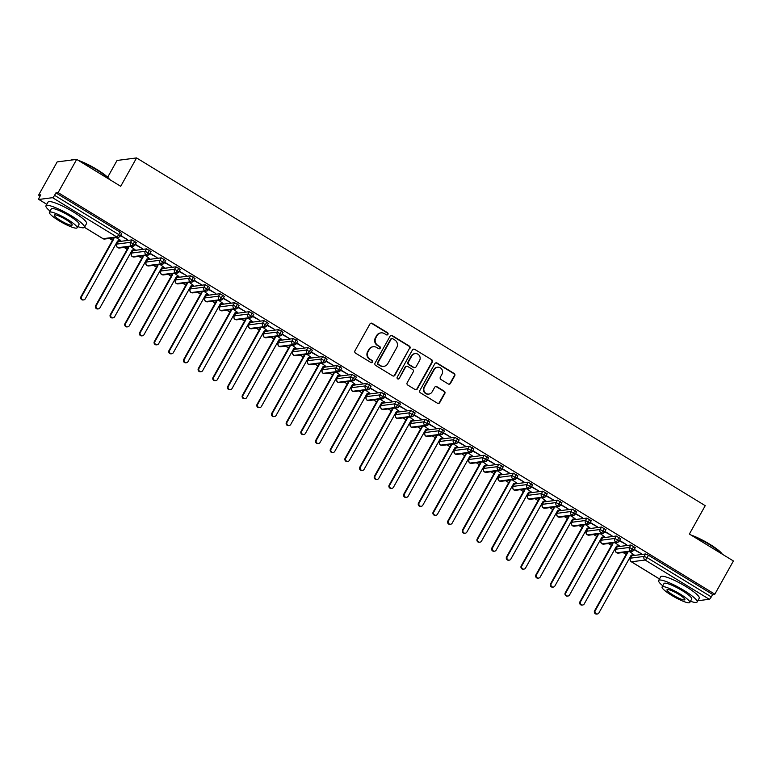 <?xml version="1.0" encoding="UTF-8"?>
<svg xmlns="http://www.w3.org/2000/svg" width="772" height="772" viewBox="0 0 772 772"><rect width="100%" height="100%" fill="white"/><g stroke="black" fill="none" stroke-linecap="round" stroke-linejoin="round"><path stroke-width="1.16" d="M387.949 334.392A1.216 1.168 82.6 0 0 387.525 332.732L372.22 323.372A1.727 1.66 82.6 0 0 369.942 323.979L354.966 350.787A1.727 1.66 82.6 0 0 355.574 353.151L370.878 362.512A1.216 1.168 82.6 0 0 372.471 362.087A1.216 1.168 82.6 0 0 372.046 360.428L370.058 359.221A5.539 5.317 82.6 0 1 368.119 351.636L369.363 349.398A5.539 5.317 82.6 0 1 376.639 347.458L378.618 348.664A1.216 1.168 82.6 0 0 380.21 348.24A1.216 1.168 82.6 0 0 379.785 346.58L377.798 345.373A5.539 5.317 82.6 0 1 375.858 337.789L377.103 335.55A5.539 5.317 82.6 0 1 384.379 333.61L386.357 334.816A1.216 1.168 82.6 0 0 387.949 334.392M386.849 334.98A1.216 1.168 82.6 0 0 387.033 332.8L371.728 323.439A1.727 1.66 82.6 0 0 370.917 323.198M371.371 362.676A1.216 1.168 82.6 0 0 371.554 360.495L370.058 359.221M379.11 348.828A1.216 1.168 82.6 0 0 379.293 346.647L377.798 345.373M448.243 383.954A1.727 1.66 82.6 0 0 450.51 383.346L454.718 375.819A1.727 1.66 82.6 0 0 454.11 373.455L437.106 363.062A1.727 1.66 82.6 0 0 434.839 363.67L419.852 390.468A1.727 1.66 82.6 0 0 420.46 392.842L437.463 403.235A1.727 1.66 82.6 0 0 439.731 402.627L444.807 393.537A1.727 1.66 82.6 0 0 444.199 391.172L436.933 386.724A1.727 1.66 82.6 0 0 434.655 387.332L432.137 391.838A4.632 4.449 82.6 0 1 424.59 392.012A4.632 4.449 82.6 0 1 424.436 387.119L434.289 369.479A4.632 4.449 82.6 0 1 441.845 369.296A4.632 4.449 82.6 0 1 441.999 374.188L440.358 377.132A1.727 1.66 82.6 0 0 440.966 379.506L448.243 383.954M84.457 227.315L103.072 238.693L116.726 236.927L52.564 197.68L38.899 199.456A2.644 0.589 -58.6 0 1 38.793 199.437A2.644 0.589 -58.6 0 1 39.44 197.275L40.8 194.843L38.6 195.133L57.167 161.908L76.689 159.379L58.122 192.604L55.922 192.884L54.571 195.316L118.734 234.553L120.094 232.121L55.922 192.884M76.689 159.379L120.712 186.303L136.567 157.932L705.232 505.679L689.377 534.041L733.4 560.964L714.833 594.189L58.122 192.604M409.913 348.433A1.727 1.66 82.6 0 0 409.305 346.059L392.311 335.666A1.727 1.66 82.6 0 0 390.034 336.274L375.057 363.072A1.727 1.66 82.6 0 0 375.665 365.445L392.668 375.839A1.727 1.66 82.6 0 0 394.936 375.231L409.43 348.49A1.727 1.66 82.6 0 0 408.822 346.117L391.819 335.723A1.727 1.66 82.6 0 0 391.018 335.482M414.709 349.359L431.702 359.752A1.727 1.66 82.6 0 1 432.31 362.126L417.334 388.924A1.727 1.66 82.6 0 1 415.066 389.532L407.79 385.083A1.727 1.66 82.6 0 1 407.182 382.719L413.252 371.843A1.727 1.66 82.6 0 0 412.644 369.479L407.819 366.526A1.727 1.66 82.6 0 0 405.551 367.134L399.22 378.454A1.216 1.168 82.6 0 1 397.252 378.502A1.216 1.168 82.6 0 1 397.204 377.218L412.441 349.967A1.727 1.66 82.6 0 1 414.709 349.359L431.702 359.752M136.567 157.932L117.045 160.46L107.665 177.251M52.564 197.68A2.644 0.589 -58.6 0 0 54.571 195.316M714.833 594.189L712.633 594.469L711.282 596.901A2.644 0.589 121.4 0 1 709.275 599.265L697.83 600.751M630.917 557.336L630.213 556.902M626.102 554.392L623.043 552.52M616.239 548.361L615.535 547.927M611.434 545.418L608.365 543.546M601.562 539.387L600.857 538.952M596.756 536.443L593.687 534.571M586.884 530.412L586.189 529.978M582.078 527.469L579.01 525.597M572.216 521.438L571.512 521.013M567.401 518.494L564.342 516.622M557.538 512.463L556.834 512.039M552.733 509.52L549.664 507.648M542.861 503.489L542.156 503.064M538.055 500.546L534.986 498.673M528.183 494.514L527.488 494.09M523.377 491.571L520.309 489.699M513.515 485.54L512.811 485.115M508.7 482.596L505.641 480.724M498.837 476.565L498.133 476.141M494.032 473.632L490.963 471.75M484.16 467.591L483.465 467.166M479.354 464.657L476.285 462.775M469.482 458.616L468.787 458.192M464.676 455.683L461.608 453.801M454.814 449.642L454.11 449.217M449.999 446.708L446.94 444.826M440.137 440.667L439.432 440.243M435.331 437.734L432.262 435.852M425.459 431.702L424.764 431.268M420.653 428.759L417.584 426.877M410.781 422.728L410.086 422.294M405.975 419.785L402.907 417.913M396.113 413.753L395.409 413.319M391.298 410.81L388.239 408.938M381.436 404.779L380.731 404.345M376.63 401.836L373.561 399.964M366.758 395.804L366.063 395.37M361.952 392.861L358.883 390.989M352.08 386.83L351.385 386.396M347.275 383.887L344.206 382.015M337.412 377.855L336.708 377.421M332.597 374.912L329.538 373.04M322.735 368.881L322.03 368.456M317.929 365.938L314.86 364.066M308.057 359.906L307.362 359.482M303.251 356.963L300.183 355.091M293.379 350.932L292.685 350.507M288.574 347.989L285.505 346.117M278.711 341.957L278.007 341.533M273.896 339.014L270.837 337.142M264.034 332.983L263.329 332.558M259.228 330.04L256.159 328.168M249.356 324.008L248.661 323.584M244.55 321.075L241.482 319.193M234.678 315.034L233.984 314.609M229.873 312.1L226.804 310.219M220.01 306.059L219.306 305.635M215.195 303.126L212.136 301.244M205.333 297.085L204.628 296.66M200.527 294.151L197.458 292.27M190.655 288.11L189.96 287.686M185.849 285.177L182.781 283.295M175.977 279.146L175.283 278.711M171.172 276.202L168.103 274.33M161.309 270.171L160.605 269.737M156.494 267.228L153.435 265.356M146.632 261.197L145.927 260.762M141.826 258.253L138.757 256.381M131.954 252.222L131.259 251.788M127.148 249.279L124.08 247.407M117.276 243.248L116.582 242.813M112.471 240.304L109.402 238.432M40.115 196.059L38.6 195.133M116.07 237.564L120.471 240.266M120.461 235.663L127.303 239.378M127.11 239.725L120.664 235.315M712.633 594.469L648.47 555.232L647.11 557.654L711.282 596.901M645.537 553.978L631.872 555.753L630.521 558.175L644.176 556.409L645.537 553.978L648.47 555.232M120.094 232.121L121.561 233.569M617.098 546.952L615.844 549.201L629.508 547.435L630.859 545.003L635.192 547.657M630.859 545.003L617.195 546.779M633.571 554.489L629.701 551.652M634.092 549.751L641.378 553.727L634.294 549.403M602.421 537.978L601.166 540.226L614.83 538.46L616.191 536.029L620.514 538.682M616.191 536.029L602.527 537.804M618.893 545.514L615.023 542.677M619.424 540.776L626.7 544.762L619.617 540.429M587.753 529.003L586.488 531.252L600.153 529.486L601.513 527.054L605.837 529.708M601.513 527.054L587.849 528.83M604.215 536.54L600.346 533.703M604.746 531.802L612.022 535.787L604.939 531.454M573.075 520.029L571.82 522.277L585.475 520.511L586.836 518.089L591.169 520.733M586.836 518.089L573.171 519.855M589.538 527.566L585.678 524.728M590.069 522.827L597.345 526.813L590.271 522.48M558.397 511.054L557.143 513.312L570.807 511.537L572.158 509.115L576.491 511.759M572.158 509.115L558.494 510.881M574.87 518.591L571 515.754M575.391 513.853L582.677 517.838L575.594 513.505M543.72 502.08L542.465 504.338L556.129 502.562L557.49 500.14L561.813 502.784M557.49 500.14L543.826 501.906M560.192 509.617L556.322 506.789M560.723 504.878L567.999 508.864L560.916 504.531M529.052 493.105L527.787 495.363L541.452 493.588L542.812 491.166L547.136 493.81M542.812 491.166L529.148 492.932M545.514 500.642L541.645 497.815M546.045 495.904L553.321 499.889L546.238 495.556M514.374 484.131L513.119 486.389L526.774 484.613L528.135 482.191L532.468 484.835M528.135 482.191L514.47 483.957M530.837 491.677L526.977 488.84M531.368 486.929L538.644 490.915L531.57 486.582M499.696 475.166L498.442 477.414L512.106 475.639L513.457 473.217L517.79 475.861M513.457 473.217L499.793 474.983M516.169 482.703L512.299 479.866M516.69 477.955L523.976 481.94L516.893 477.607M485.019 466.192L483.764 468.44L497.429 466.664L498.789 464.242L503.112 466.886M498.789 464.242L485.125 466.008M501.491 473.728L497.622 470.891M502.022 468.99L509.298 472.966L502.215 468.633M470.351 457.217L469.087 459.465L482.751 457.69L484.112 455.268L488.435 457.912M484.112 455.268L470.447 457.034M486.814 464.754L482.944 461.917M487.344 460.015L494.62 463.991L487.537 459.658M455.673 448.243L454.418 450.491L468.083 448.725L469.434 446.293L473.767 448.937M469.434 446.293L455.769 448.059M472.136 455.779L468.276 452.942M472.667 451.041L479.943 455.017L472.869 450.684M440.995 439.268L439.741 441.516L453.405 439.75L454.756 437.319L459.089 439.963M454.756 437.319L441.092 439.094M457.468 446.805L453.598 443.968M457.999 442.067L465.275 446.042L458.192 441.709M426.327 430.293L425.063 432.542L438.728 430.776L440.088 428.344L444.411 430.988M440.088 428.344L426.424 430.12M442.79 437.83L438.921 434.993M443.321 433.092L450.597 437.068L443.514 432.735M411.65 421.319L410.386 423.567L424.05 421.802L425.411 419.37L429.743 422.014M425.411 419.37L411.746 421.145M428.113 428.856L424.243 426.019M428.643 424.118L435.919 428.093L428.836 423.77M396.972 412.344L395.718 414.593L409.382 412.827L410.733 410.395L415.066 413.049M410.733 410.395L397.069 412.171M413.445 419.881L409.575 417.044M413.966 415.143L421.242 419.119L414.168 414.796M382.294 403.37L381.04 405.618L394.704 403.852L396.055 401.421L400.388 404.074M396.055 401.421L382.391 403.196M398.767 410.907L394.897 408.07M399.298 406.168L406.574 410.144L399.491 405.821M367.626 394.395L366.362 396.644L380.027 394.878L381.387 392.446L385.71 395.1M381.387 392.446L367.723 394.222M384.089 401.932L380.22 399.095M384.62 397.194L391.896 401.17L384.813 396.847M352.949 385.421L351.685 387.669L365.349 385.903L366.71 383.472L371.042 386.125M366.71 383.472L353.045 385.247M369.412 392.958L365.542 390.121M369.942 388.219L377.218 392.205L370.135 387.872M338.271 376.447L337.017 378.695L350.681 376.929L352.032 374.497L356.365 377.151M352.032 374.497L338.368 376.273M354.744 383.983L350.874 381.146M355.265 379.245L362.55 383.23L355.467 378.898M323.593 367.472L322.339 369.73L336.003 367.954L337.354 365.532L341.687 368.176M337.354 365.532L323.7 367.298M340.066 375.009L336.196 372.172M340.597 370.27L347.873 374.256L340.79 369.923M308.925 358.498L307.661 360.756L321.326 358.98L322.686 356.558L327.01 359.202M322.686 356.558L309.022 358.324M325.388 366.034L321.519 363.197M325.919 361.296L333.195 365.281L326.112 360.949M294.248 349.523L292.984 351.781L306.648 350.005L308.009 347.583L312.342 350.227M308.009 347.583L294.344 349.349M310.711 357.06L306.841 354.232M311.241 352.322L318.518 356.307L311.434 351.974M279.57 340.548L278.316 342.807L291.98 341.031L293.331 338.609L297.664 341.253M293.331 338.609L279.667 340.375M296.043 348.085L292.173 345.258M296.564 343.347L303.85 347.332L296.766 343M264.892 331.584L263.638 333.832L277.302 332.057L278.653 329.634L282.986 332.278M278.653 329.634L264.999 331.4M281.365 339.12L277.495 336.283M281.896 334.373L289.172 338.358L282.089 334.025M250.225 322.609L248.96 324.858L262.625 323.082L263.985 320.66L268.309 323.304M263.985 320.66L250.321 322.426M266.687 330.146L262.818 327.309M267.218 325.398L274.494 329.383L267.411 325.051M235.547 313.635L234.283 315.883L247.947 314.108L249.308 311.685L253.641 314.329M249.308 311.685L235.643 313.451M252.01 321.171L248.14 318.334M252.54 316.433L259.817 320.409L252.733 316.076M220.869 304.66L219.615 306.909L233.279 305.133L234.63 302.711L238.963 305.355M234.63 302.711L220.966 304.477M237.342 312.197L233.472 309.36M237.863 307.459L245.149 311.434L238.065 307.102M206.192 295.686L204.937 297.934L218.601 296.168L219.952 293.736L224.285 296.38M219.952 293.736L206.298 295.502M222.664 303.222L218.794 300.385M223.195 298.484L230.471 302.46L223.388 298.127M191.524 286.711L190.259 288.96L203.924 287.194L205.284 284.762L209.608 287.406M205.284 284.762L191.62 286.537M207.986 294.248L204.117 291.411M208.517 289.51L215.793 293.485L208.71 289.153M176.846 277.737L175.582 279.985L189.246 278.219L190.607 275.787L194.94 278.431M190.607 275.787L176.942 277.563M193.309 285.273L189.439 282.436M193.84 280.535L201.116 284.511L194.033 280.178M162.168 268.762L160.914 271.011L174.578 269.245L175.929 266.813L180.262 269.467M175.929 266.813L162.265 268.588M178.641 276.299L174.771 273.462M179.162 271.561L186.448 275.536L179.365 271.213M147.491 259.788L146.236 262.036L159.9 260.27L161.251 257.838L165.584 260.492M161.251 257.838L147.597 259.614M163.963 267.324L160.094 264.487M164.494 262.586L171.77 266.562L164.687 262.239M132.823 250.813L131.558 253.062L145.223 251.296L146.583 248.864L150.907 251.518M146.583 248.864L132.919 250.639M149.285 258.35L145.416 255.513M149.816 253.612L157.092 257.587L150.009 253.264M118.145 241.839L116.89 244.087L130.545 242.321L131.906 239.889L136.239 242.543M131.906 239.889L118.241 241.665M134.608 249.375L130.738 246.538M135.139 244.637L142.415 248.623L135.332 244.29M134.839 241.144L133.479 243.576A2.644 0.589 121.4 0 1 131.481 245.94L117.817 247.715A2.644 0.589 121.4 0 1 117.711 247.696L117.711 247.696A2.644 0.589 121.4 0 1 117.633 247.59M134.955 249.588L132.253 250.012L99.955 307.806A2.2 2.113 82.6 0 1 96.355 307.893A2.2 2.113 82.6 0 1 96.278 305.558L128.586 247.764L128.345 246.847M149.623 258.562L146.931 258.987L114.623 316.781A2.2 2.113 82.6 0 1 111.033 316.867A2.2 2.113 82.6 0 1 110.956 314.532L143.254 256.738L143.023 255.822M164.301 267.537L161.599 267.952L129.3 325.755A2.2 2.113 82.6 0 1 125.711 325.842A2.2 2.113 82.6 0 1 125.633 323.507L157.932 265.713L157.7 264.796M178.979 276.511L176.277 276.926L143.978 334.73A2.2 2.113 82.6 0 1 140.379 334.816A2.2 2.113 82.6 0 1 140.311 332.481L172.61 274.687L172.378 273.77M193.656 285.486L190.954 285.901L158.656 343.704A2.2 2.113 82.6 0 1 155.056 343.791A2.2 2.113 82.6 0 1 154.979 341.456L187.287 283.662L187.046 282.745M208.324 294.45L205.632 294.875L173.324 352.679A2.2 2.113 82.6 0 1 169.734 352.756A2.2 2.113 82.6 0 1 169.657 350.43L201.955 292.636L201.724 291.719M223.002 303.425L220.3 303.85L188.001 361.643A2.2 2.113 82.6 0 1 184.411 361.73A2.2 2.113 82.6 0 1 184.334 359.405L216.633 301.611L216.401 300.694M237.679 312.399L234.977 312.824L202.679 370.618A2.2 2.113 82.6 0 1 199.079 370.705A2.2 2.113 82.6 0 1 199.012 368.379L231.31 310.585L231.079 309.668M252.357 321.374L249.655 321.799L217.357 379.592A2.2 2.113 82.6 0 1 213.757 379.679A2.2 2.113 82.6 0 1 213.68 377.354L245.988 319.56L245.747 318.643M267.025 330.348L264.333 330.773L232.025 388.567A2.2 2.113 82.6 0 1 228.435 388.654A2.2 2.113 82.6 0 1 228.358 386.328L260.656 328.534L260.425 327.618M281.703 339.323L279.001 339.748L246.702 397.541A2.2 2.113 82.6 0 1 243.112 397.628A2.2 2.113 82.6 0 1 243.035 395.303L275.334 337.499L275.102 336.592M296.38 348.297L293.678 348.722L261.38 406.516A2.2 2.113 82.6 0 1 257.78 406.603A2.2 2.113 82.6 0 1 257.713 404.277L290.011 346.474L289.78 345.567M311.058 357.272L308.356 357.697L276.058 415.49A2.2 2.113 82.6 0 1 272.458 415.577A2.2 2.113 82.6 0 1 272.381 413.252L304.689 355.448L304.448 354.541M325.726 366.246L323.034 366.671L290.726 424.465A2.2 2.113 82.6 0 1 287.136 424.552A2.2 2.113 82.6 0 1 287.059 422.226L319.357 364.423L319.125 363.515M340.404 375.221L337.702 375.646L305.403 433.439A2.2 2.113 82.6 0 1 301.813 433.526A2.2 2.113 82.6 0 1 301.736 431.201L334.035 373.397L333.803 372.49M355.081 384.195L352.379 384.62L320.081 442.414A2.2 2.113 82.6 0 1 316.481 442.501A2.2 2.113 82.6 0 1 316.414 440.165L348.712 382.372L348.481 381.464M369.759 393.17L367.057 393.595L334.758 451.388A2.2 2.113 82.6 0 1 331.159 451.475A2.2 2.113 82.6 0 1 331.082 449.14L363.39 391.346L363.149 390.429M399.105 411.119L396.403 411.544L364.104 469.337A2.2 2.113 82.6 0 1 360.514 469.424A2.2 2.113 82.6 0 1 360.437 467.089L392.736 409.295L392.504 408.378M413.782 420.093L411.08 420.508L378.782 478.312A2.2 2.113 82.6 0 1 375.182 478.399A2.2 2.113 82.6 0 1 375.115 476.063L407.413 418.27L407.182 417.353M428.46 429.068L425.758 429.483L393.45 487.286A2.2 2.113 82.6 0 1 389.86 487.373A2.2 2.113 82.6 0 1 389.783 485.038L422.091 427.244L421.85 426.327M443.128 438.033L440.436 438.457L408.127 496.261A2.2 2.113 82.6 0 1 404.538 496.338A2.2 2.113 82.6 0 1 404.46 494.012L436.759 436.219L436.527 435.302M457.806 447.007L455.104 447.432L422.805 505.235A2.2 2.113 82.6 0 1 419.215 505.313A2.2 2.113 82.6 0 1 419.138 502.987L451.437 445.193L451.205 444.276M472.483 455.982L469.781 456.406L437.483 514.2A2.2 2.113 82.6 0 1 433.883 514.287A2.2 2.113 82.6 0 1 433.816 511.961L466.114 454.168L465.883 453.251M487.161 464.956L484.459 465.381L452.151 523.175A2.2 2.113 82.6 0 1 448.561 523.262A2.2 2.113 82.6 0 1 448.484 520.936L480.792 463.142L480.551 462.225M501.829 473.931L499.127 474.355L466.828 532.149A2.2 2.113 82.6 0 1 463.239 532.236A2.2 2.113 82.6 0 1 463.161 529.91L495.46 472.117L495.228 471.2M516.507 482.905L513.805 483.33L481.506 541.124A2.2 2.113 82.6 0 1 477.916 541.211A2.2 2.113 82.6 0 1 477.839 538.885L510.138 481.091L509.906 480.174M531.184 491.88L528.482 492.304L496.184 550.098A2.2 2.113 82.6 0 1 492.584 550.185A2.2 2.113 82.6 0 1 492.517 547.859L524.815 490.056L524.574 489.149M545.862 500.854L543.16 501.279L510.852 559.073A2.2 2.113 82.6 0 1 507.262 559.16A2.2 2.113 82.6 0 1 507.185 556.834L539.493 499.03L539.252 498.123M560.53 509.829L557.828 510.253L525.529 568.047A2.2 2.113 82.6 0 1 521.94 568.134A2.2 2.113 82.6 0 1 521.862 565.808L554.161 508.005L553.929 507.098M575.208 518.803L572.506 519.228L540.207 577.022A2.2 2.113 82.6 0 1 536.608 577.109A2.2 2.113 82.6 0 1 536.54 574.783L568.839 516.979L568.607 516.072M589.885 527.778L587.183 528.202L554.885 585.996A2.2 2.113 82.6 0 1 551.285 586.083A2.2 2.113 82.6 0 1 551.208 583.748L583.516 525.954L583.275 525.047M604.563 536.752L601.861 537.177L569.553 594.971A2.2 2.113 82.6 0 1 565.963 595.058A2.2 2.113 82.6 0 1 565.886 592.722L598.194 534.928L597.953 534.012M619.231 545.727L616.529 546.151L584.23 603.945A2.2 2.113 82.6 0 1 580.64 604.032A2.2 2.113 82.6 0 1 580.563 601.697L612.862 543.903L612.63 542.986M633.909 554.701L631.207 555.126L598.908 612.92A2.2 2.113 82.6 0 1 595.308 613.007A2.2 2.113 82.6 0 1 595.241 610.671L627.539 552.877L627.308 551.961M149.517 250.118L148.156 252.54A2.644 0.589 121.4 0 1 146.149 254.914L132.495 256.69A2.644 0.589 121.4 0 1 132.388 256.671A2.644 0.589 121.4 0 1 132.379 256.671A2.644 0.589 121.4 0 1 132.311 256.565M164.185 259.093L162.834 261.515A2.644 0.589 121.4 0 1 160.827 263.889L147.162 265.664A2.644 0.589 121.4 0 1 147.056 265.645L147.056 265.645A2.644 0.589 121.4 0 1 146.989 265.539M178.863 268.067L177.512 270.49A2.644 0.589 121.4 0 1 175.505 272.863L161.84 274.629A2.644 0.589 121.4 0 1 161.734 274.62L161.734 274.62A2.644 0.589 121.4 0 1 161.666 274.514M193.54 277.042L192.18 279.464A2.644 0.589 121.4 0 1 190.182 281.838L176.518 283.604A2.644 0.589 121.4 0 1 176.412 283.594A2.644 0.589 121.4 0 1 176.412 283.585A2.644 0.589 121.4 0 1 176.334 283.488M208.218 286.016L206.857 288.438A2.644 0.589 121.4 0 1 204.85 290.812L191.195 292.578A2.644 0.589 121.4 0 1 191.089 292.569A2.644 0.589 121.4 0 1 191.08 292.559A2.644 0.589 121.4 0 1 191.012 292.463M222.886 294.991L221.535 297.413A2.644 0.589 121.4 0 1 219.528 299.787L205.863 301.553A2.644 0.589 121.4 0 1 205.757 301.543A2.644 0.589 121.4 0 1 205.757 301.534A2.644 0.589 121.4 0 1 205.69 301.437M237.564 303.965L236.213 306.387A2.644 0.589 121.4 0 1 234.205 308.761L220.541 310.527A2.644 0.589 121.4 0 1 220.435 310.518A2.644 0.589 121.4 0 1 220.435 310.508A2.644 0.589 121.4 0 1 220.367 310.412M252.241 312.94L250.881 315.362A2.644 0.589 121.4 0 1 248.883 317.736L235.219 319.502A2.644 0.589 121.4 0 1 235.113 319.483L235.113 319.483A2.644 0.589 121.4 0 1 235.035 319.386M266.919 321.905L265.558 324.337A2.644 0.589 121.4 0 1 263.551 326.71L249.896 328.476A2.644 0.589 121.4 0 1 249.79 328.457A2.644 0.589 121.4 0 1 249.781 328.457A2.644 0.589 121.4 0 1 249.713 328.361M281.587 330.879L280.236 333.311A2.644 0.589 121.4 0 1 278.229 335.685L264.564 337.451A2.644 0.589 121.4 0 1 264.458 337.432L264.458 337.432A2.644 0.589 121.4 0 1 264.391 337.335M296.265 339.854L294.914 342.285A2.644 0.589 121.4 0 1 292.906 344.659L279.242 346.425A2.644 0.589 121.4 0 1 279.136 346.406L279.136 346.406A2.644 0.589 121.4 0 1 279.068 346.31M310.942 348.828L309.582 351.26A2.644 0.589 121.4 0 1 307.584 353.624L293.92 355.4A2.644 0.589 121.4 0 1 293.814 355.381L293.814 355.381A2.644 0.589 121.4 0 1 293.736 355.274M325.62 357.803L324.259 360.235A2.644 0.589 121.4 0 1 322.252 362.599L308.597 364.374A2.644 0.589 121.4 0 1 308.491 364.355A2.644 0.589 121.4 0 1 308.482 364.355A2.644 0.589 121.4 0 1 308.414 364.249M340.288 366.777L338.937 369.209A2.644 0.589 121.4 0 1 336.93 371.573L323.265 373.349A2.644 0.589 121.4 0 1 323.159 373.33L323.159 373.33A2.644 0.589 121.4 0 1 323.092 373.223M354.966 375.752L353.615 378.183A2.644 0.589 121.4 0 1 351.607 380.548L337.943 382.323A2.644 0.589 121.4 0 1 337.837 382.304L337.837 382.304A2.644 0.589 121.4 0 1 337.769 382.198M369.643 384.726L368.283 387.158A2.644 0.589 121.4 0 1 366.285 389.522L352.621 391.298A2.644 0.589 121.4 0 1 352.514 391.279L352.514 391.279A2.644 0.589 121.4 0 1 352.437 391.172M384.321 393.701L382.96 396.132A2.644 0.589 121.4 0 1 380.953 398.497L367.298 400.272A2.644 0.589 121.4 0 1 367.192 400.253A2.644 0.589 121.4 0 1 367.183 400.253A2.644 0.589 121.4 0 1 367.115 400.147M398.989 402.675L397.638 405.097A2.644 0.589 121.4 0 1 395.631 407.471L381.966 409.247A2.644 0.589 121.4 0 1 381.86 409.228L381.86 409.228A2.644 0.589 121.4 0 1 381.793 409.121M413.667 411.65L412.306 414.072A2.644 0.589 121.4 0 1 410.308 416.446L396.644 418.212A2.644 0.589 121.4 0 1 396.538 418.202L396.538 418.202A2.644 0.589 121.4 0 1 396.461 418.096M428.344 420.624L426.984 423.046A2.644 0.589 121.4 0 1 424.986 425.42L411.322 427.186A2.644 0.589 121.4 0 1 411.215 427.177L411.215 427.177A2.644 0.589 121.4 0 1 411.138 427.07M443.022 429.599L441.661 432.021A2.644 0.589 121.4 0 1 439.654 434.395L425.99 436.161A2.644 0.589 121.4 0 1 425.893 436.151A2.644 0.589 121.4 0 1 425.883 436.141A2.644 0.589 121.4 0 1 425.816 436.045M457.69 438.573L456.339 440.995A2.644 0.589 121.4 0 1 454.332 443.369L440.667 445.135A2.644 0.589 121.4 0 1 440.561 445.126A2.644 0.589 121.4 0 1 440.561 445.116A2.644 0.589 121.4 0 1 440.494 445.019M472.368 447.548L471.007 449.97A2.644 0.589 121.4 0 1 469.009 452.344L455.345 454.11A2.644 0.589 121.4 0 1 455.239 454.1A2.644 0.589 121.4 0 1 455.239 454.09A2.644 0.589 121.4 0 1 455.162 453.994M487.045 456.522L485.685 458.944A2.644 0.589 121.4 0 1 483.687 461.318L470.023 463.084A2.644 0.589 121.4 0 1 469.916 463.075A2.644 0.589 121.4 0 1 469.907 463.065A2.644 0.589 121.4 0 1 469.839 462.968M501.723 465.497L500.362 467.919A2.644 0.589 121.4 0 1 498.355 470.293L484.691 472.059A2.644 0.589 121.4 0 1 484.594 472.039A2.644 0.589 121.4 0 1 484.584 472.039A2.644 0.589 121.4 0 1 484.517 471.943M516.391 474.462L515.04 476.893A2.644 0.589 121.4 0 1 513.033 479.267L499.368 481.033A2.644 0.589 121.4 0 1 499.262 481.014L499.262 481.014A2.644 0.589 121.4 0 1 499.194 480.917M531.068 483.436L529.708 485.868A2.644 0.589 121.4 0 1 527.71 488.242L514.046 490.008A2.644 0.589 121.4 0 1 513.94 489.988L513.94 489.988A2.644 0.589 121.4 0 1 513.862 489.892M545.746 492.411L544.385 494.842A2.644 0.589 121.4 0 1 542.388 497.207L528.723 498.982A2.644 0.589 121.4 0 1 528.617 498.963A2.644 0.589 121.4 0 1 528.608 498.963A2.644 0.589 121.4 0 1 528.54 498.866M560.424 501.385L559.063 503.817A2.644 0.589 121.4 0 1 557.056 506.181L543.391 507.957A2.644 0.589 121.4 0 1 543.295 507.937A2.644 0.589 121.4 0 1 543.285 507.937A2.644 0.589 121.4 0 1 543.218 507.831M575.092 510.36L573.741 512.791A2.644 0.589 121.4 0 1 571.734 515.156L558.069 516.931A2.644 0.589 121.4 0 1 557.963 516.912L557.963 516.912A2.644 0.589 121.4 0 1 557.895 516.806M589.769 519.334L588.409 521.766A2.644 0.589 121.4 0 1 586.411 524.13L572.747 525.906A2.644 0.589 121.4 0 1 572.641 525.886L572.641 525.886A2.644 0.589 121.4 0 1 572.563 525.78M604.447 528.309L603.086 530.74A2.644 0.589 121.4 0 1 601.089 533.105L587.424 534.88A2.644 0.589 121.4 0 1 587.318 534.861A2.644 0.589 121.4 0 1 587.309 534.861A2.644 0.589 121.4 0 1 587.241 534.755M619.115 537.283L617.764 539.715A2.644 0.589 121.4 0 1 615.757 542.079L602.092 543.855A2.644 0.589 121.4 0 1 601.996 543.835A2.644 0.589 121.4 0 1 601.986 543.835A2.644 0.589 121.4 0 1 601.919 543.729M633.793 546.258L632.442 548.689A2.644 0.589 121.4 0 1 630.434 551.054L616.77 552.829A2.644 0.589 121.4 0 1 616.664 552.81L616.664 552.81A2.644 0.589 121.4 0 1 616.596 552.704M381.001 332.877L380.509 332.944A5.539 5.317 82.6 0 0 376.611 335.617L377.103 335.55M377.315 345.431A5.539 5.317 82.6 0 1 375.366 337.846L376.611 335.617M373.262 346.724L372.77 346.792A5.539 5.317 82.6 0 0 368.871 349.465L369.363 349.398M369.576 359.279A5.539 5.317 82.6 0 1 367.626 351.694L368.871 349.465M393.469 376.08A1.727 1.66 82.6 0 0 394.444 375.288L409.43 348.49M392.726 338.715A1.216 1.168 82.6 0 0 391.134 339.14L377.99 362.666A1.216 1.168 82.6 0 0 378.415 364.326L380.509 365.61A5.539 5.317 82.6 0 0 387.776 363.66L396.76 347.574A5.539 5.317 82.6 0 0 394.82 339.998L392.726 338.715M391.993 338.561L391.5 338.618A1.216 1.168 82.6 0 0 390.651 339.207L391.134 339.14M383.877 366.333L383.394 366.401A5.539 5.317 82.6 0 1 380.017 365.667L377.923 364.394A1.216 1.168 82.6 0 1 377.498 362.734L390.651 339.207M415.867 389.773A1.727 1.66 82.6 0 0 416.851 388.992L431.828 362.184A1.727 1.66 82.6 0 0 431.22 359.82M406.767 366.295L406.275 366.362A1.727 1.66 82.6 0 0 405.059 367.202L399.22 378.454M398.12 379.042A1.216 1.168 82.6 0 0 398.738 378.512M419.563 360.572A4.632 4.449 82.6 0 0 415.114 353.615A4.632 4.449 82.6 0 0 411.852 355.853L408.378 362.068A1.727 1.66 82.6 0 0 408.986 364.442L413.811 367.395A1.727 1.66 82.6 0 0 416.089 366.787L419.563 360.572M415.114 353.615L414.622 353.682A4.632 4.449 82.6 0 0 411.36 355.921L411.852 355.853M414.863 367.617L414.381 367.684A1.727 1.66 82.6 0 1 413.319 367.453L408.494 364.509A1.727 1.66 82.6 0 1 407.886 362.136L411.36 355.921M414.217 349.427A1.727 1.66 82.6 0 0 413.416 349.185M437.55 367.24L437.068 367.308A4.632 4.449 82.6 0 0 433.806 369.537L434.289 369.479M428.885 394.067L428.392 394.135A4.632 4.449 82.6 0 1 423.944 387.187L433.806 369.537M438.274 403.476A1.727 1.66 82.6 0 0 439.249 402.685L444.325 393.604A1.727 1.66 82.6 0 0 443.717 391.23L436.441 386.782A1.727 1.66 82.6 0 0 435.63 386.55M449.043 384.186A1.727 1.66 82.6 0 0 450.028 383.404L454.225 375.887A1.727 1.66 82.6 0 0 453.618 373.513L436.624 363.12A1.727 1.66 82.6 0 0 435.813 362.879M83.723 299.893L83.086 299.98A2.2 2.113 -97.4 0 1 80.973 296.67L81.61 296.583A2.2 2.113 82.6 0 0 83.723 299.893A2.2 2.113 82.6 0 0 85.277 298.832L117.576 241.038L120.471 240.256M113.677 237.873L113.909 238.789L81.61 296.583M113.04 237.959L113.272 238.876L80.973 296.67M113.272 238.876L113.909 238.789M98.401 308.868L97.764 308.954A2.2 2.113 -97.4 0 1 95.651 305.644L96.278 305.558M127.718 246.934L127.949 247.851L95.651 305.644M127.949 247.851L128.586 247.764M113.079 317.842L112.442 317.929A2.2 2.113 -97.4 0 1 110.319 314.619L110.956 314.532M142.386 255.908L142.627 256.825L110.319 314.619M142.627 256.825L143.254 256.738M127.747 326.817L127.119 326.903A2.2 2.113 -97.4 0 1 124.996 323.593L125.633 323.507M157.063 264.883L157.295 265.79L124.996 323.593M157.295 265.79L157.932 265.713M142.424 335.791L141.787 335.868A2.2 2.113 -97.4 0 1 139.674 332.568L140.311 332.481M171.741 273.857L171.973 274.764L139.674 332.568M171.973 274.764L172.61 274.687M74.392 159.679A22.05 3.763 -150.8 0 0 72.172 159.611L72.867 159.418A21.52 3.667 29.2 0 1 75.366 159.553M78.3 160.373A21.52 3.667 29.2 0 1 97.011 169.541A21.52 3.667 29.2 0 1 109.595 179.509M109.064 179.181A22.05 3.763 -150.8 0 0 96.905 169.975A22.05 3.763 -150.8 0 0 79.979 161.396M72.172 159.611A22.05 3.763 -150.8 0 0 71.564 160.016L71.545 160.045M77.779 226.601A22.05 3.763 -150.8 0 0 84.447 227.335A22.05 3.763 -150.8 0 0 71.304 215.793A22.05 3.763 -150.8 0 0 45.953 205.825A22.05 3.763 -150.8 0 0 50.074 211.113M102.888 238.587A2.644 0.589 -58.6 0 0 102.956 238.673L84.438 227.344L86.561 223.542A22.05 3.763 -150.8 0 0 73.417 212.001A22.05 3.763 -150.8 0 0 48.076 202.032L45.953 205.825M49.398 212.329L51.348 208.836A15.874 2.712 29.2 0 1 69.596 216.015A15.874 2.712 29.2 0 1 79.053 224.324L77.103 227.817A15.874 2.712 -150.8 0 0 67.646 219.499A15.874 2.712 -150.8 0 0 49.398 212.329A15.874 2.712 -150.8 0 0 58.855 220.638A15.874 2.712 -150.8 0 0 77.103 227.817M60.419 220.435A10.229 1.747 -150.8 0 0 72.182 225.057A10.229 1.747 -150.8 0 0 66.083 219.702A10.229 1.747 -150.8 0 0 54.32 215.079A10.229 1.747 -150.8 0 0 60.419 220.435M690.988 535.035A21.52 3.667 29.2 0 1 709.7 544.202A21.52 3.667 29.2 0 1 722.283 554.171M721.752 553.842A22.05 3.763 -150.8 0 0 709.593 544.636A22.05 3.763 -150.8 0 0 692.667 536.058M690.467 601.263A22.05 3.763 -150.8 0 0 697.135 601.996A22.05 3.763 -150.8 0 0 683.992 590.455A22.05 3.763 -150.8 0 0 658.641 580.486A22.05 3.763 -150.8 0 0 662.762 585.774M697.135 601.996L699.249 598.203A22.05 3.763 -150.8 0 0 686.105 586.662A22.05 3.763 -150.8 0 0 660.764 576.694L658.641 580.486M662.087 586.99L664.036 583.497A15.874 2.712 29.2 0 1 682.284 590.677A15.874 2.712 29.2 0 1 691.741 598.985L689.792 602.478A15.874 2.712 -150.8 0 0 680.335 594.16A15.874 2.712 -150.8 0 0 662.087 586.99A15.874 2.712 -150.8 0 0 671.543 595.299A15.874 2.712 -150.8 0 0 689.792 602.478M673.107 595.096A10.229 1.747 -150.8 0 0 684.87 599.719A10.229 1.747 -150.8 0 0 678.771 594.363A10.229 1.747 -150.8 0 0 667.008 589.74A10.229 1.747 -150.8 0 0 673.107 595.096M157.102 344.766L156.465 344.843A2.2 2.113 -97.4 0 1 154.352 341.542L154.979 341.456M186.419 282.832L186.65 283.739L154.352 341.542M186.65 283.739L187.287 283.662M171.78 353.74L171.143 353.817A2.2 2.113 -97.4 0 1 169.02 350.517L169.657 350.43M201.087 291.806L201.328 292.713L169.02 350.517M201.328 292.713L201.955 292.636M186.448 362.715L185.82 362.792A2.2 2.113 -97.4 0 1 183.697 359.491L184.334 359.405M215.764 300.781L215.996 301.688L183.697 359.491M215.996 301.688L216.633 301.611M201.125 371.689L200.488 371.766A2.2 2.113 -97.4 0 1 198.375 368.456L199.012 368.379M230.442 309.755L230.674 310.662L198.375 368.456M230.674 310.662L231.31 310.585M215.803 380.664L215.166 380.741A2.2 2.113 -97.4 0 1 213.053 377.431L213.68 377.354M245.12 318.72L245.351 319.637L213.053 377.431M245.351 319.637L245.988 319.56M230.481 389.638L229.844 389.715A2.2 2.113 -97.4 0 1 227.721 386.405L228.358 386.328M259.788 327.695L260.029 328.611L227.721 386.405M260.029 328.611L260.656 328.534M245.149 398.613L244.521 398.69A2.2 2.113 -97.4 0 1 242.398 395.38L243.035 395.303M274.465 336.669L274.697 337.586L242.398 395.38M274.697 337.586L275.334 337.499M259.826 407.577L259.189 407.664A2.2 2.113 -97.4 0 1 257.076 404.354L257.713 404.277M289.143 345.644L289.375 346.56L257.076 404.354M289.375 346.56L290.011 346.474M274.504 416.552L273.867 416.639A2.2 2.113 -97.4 0 1 271.754 413.329L272.381 413.252M303.821 354.618L304.052 355.535L271.754 413.329M304.052 355.535L304.689 355.448M289.182 425.526L288.545 425.613A2.2 2.113 -97.4 0 1 286.422 422.303L287.059 422.226M318.489 363.593L318.73 364.509L286.422 422.303M318.73 364.509L319.357 364.423M303.85 434.501L303.222 434.588A2.2 2.113 -97.4 0 1 301.099 431.278L301.736 431.201M333.166 372.567L333.398 373.484L301.099 431.278M333.398 373.484L334.035 373.397M318.527 443.475L317.89 443.562A2.2 2.113 -97.4 0 1 315.777 440.252L316.414 440.165M347.844 381.542L348.075 382.458L315.777 440.252M348.075 382.458L348.712 382.372M333.205 452.45L332.568 452.537A2.2 2.113 -97.4 0 1 330.455 449.227L331.082 449.14M362.522 390.516L362.753 391.433L330.455 449.227M362.753 391.433L363.39 391.346M347.882 461.424L347.246 461.511A2.2 2.113 -97.4 0 1 345.123 458.201L345.76 458.114A2.2 2.113 82.6 0 0 347.882 461.424A2.2 2.113 82.6 0 0 349.427 460.363L381.735 402.569L384.62 401.787M377.826 399.404L378.058 400.321L345.76 458.114M377.19 399.491L377.431 400.407L345.123 458.201M377.431 400.407L378.058 400.321M362.55 470.399L361.923 470.486A2.2 2.113 -97.4 0 1 359.8 467.176L360.437 467.089M391.867 408.465L392.099 409.382L359.8 467.176M392.099 409.382L392.736 409.295M377.228 479.373L376.591 479.46A2.2 2.113 -97.4 0 1 374.478 476.15L375.115 476.063M406.545 417.44L406.776 418.347L374.478 476.15M406.776 418.347L407.413 418.27M391.906 488.348L391.269 488.425A2.2 2.113 -97.4 0 1 389.156 485.125L389.783 485.038M421.222 426.414L421.454 427.321L389.156 485.125M421.454 427.321L422.091 427.244M406.574 497.322L405.947 497.4A2.2 2.113 -97.4 0 1 403.824 494.099L404.46 494.012M435.89 435.389L436.132 436.296L403.824 494.099M436.132 436.296L436.759 436.219M421.251 506.297L420.624 506.374A2.2 2.113 -97.4 0 1 418.501 503.074L419.138 502.987M450.568 444.363L450.8 445.27L418.501 503.074M450.8 445.27L451.437 445.193M435.929 515.271L435.292 515.349A2.2 2.113 -97.4 0 1 433.179 512.039L433.816 511.961M465.246 453.338L465.477 454.245L433.179 512.039M465.477 454.245L466.114 454.168M450.607 524.246L449.97 524.323A2.2 2.113 -97.4 0 1 447.856 521.013L448.484 520.936M479.923 462.303L480.155 463.219L447.856 521.013M480.155 463.219L480.792 463.142M465.275 533.22L464.647 533.298A2.2 2.113 -97.4 0 1 462.524 529.988L463.161 529.91M494.591 471.277L494.833 472.194L462.524 529.988M494.833 472.194L495.46 472.117M479.952 542.195L479.315 542.272A2.2 2.113 -97.4 0 1 477.202 538.962L477.839 538.885M509.269 480.252L509.501 481.168L477.202 538.962M509.501 481.168L510.138 481.091M494.63 551.169L493.993 551.247A2.2 2.113 -97.4 0 1 491.88 547.937L492.517 547.859M523.947 489.226L524.178 490.143L491.88 547.937M524.178 490.143L524.815 490.056M509.308 560.134L508.671 560.221A2.2 2.113 -97.4 0 1 506.557 556.911L507.185 556.834M538.615 498.201L538.856 499.117L506.557 556.911M538.856 499.117L539.493 499.03M523.976 569.109L523.348 569.196A2.2 2.113 -97.4 0 1 521.225 565.886L521.862 565.808M553.292 507.175L553.534 508.092L521.225 565.886M553.534 508.092L554.161 508.005M538.653 578.083L538.016 578.17A2.2 2.113 -97.4 0 1 535.903 574.86L536.54 574.783M567.97 516.15L568.202 517.066L535.903 574.86M568.202 517.066L568.839 516.979M553.331 587.058L552.694 587.145A2.2 2.113 -97.4 0 1 550.581 583.835L551.208 583.748M582.648 525.124L582.879 526.041L550.581 583.835M582.879 526.041L583.516 525.954M568.009 596.032L567.372 596.119A2.2 2.113 -97.4 0 1 565.249 592.809L565.886 592.722M597.316 534.099L597.557 535.015L565.249 592.809M597.557 535.015L598.194 534.928M582.677 605.007L582.049 605.094A2.2 2.113 -97.4 0 1 579.926 601.784L580.563 601.697M611.993 543.073L612.235 543.99L579.926 601.784M612.235 543.99L612.862 543.903M597.354 613.981L596.717 614.068A2.2 2.113 -97.4 0 1 594.604 610.758L595.241 610.671M626.671 552.048L626.903 552.964L594.604 610.758M626.903 552.964L627.539 552.877M387.033 332.8L387.525 332.732M371.554 360.495L372.046 360.428M379.293 346.647L379.785 346.58M38.899 199.456L46.812 204.29M104.683 239.04A2.644 2.644 0 0 1 102.956 238.673A2.644 0.589 -58.6 0 0 103.072 238.693A2.644 2.538 82.6 0 0 104.683 239.04L118.338 237.274A2.644 2.538 82.6 0 1 116.726 236.927A2.644 0.589 -58.6 0 0 118.734 234.553L120.2 235.991A2.644 2.538 82.6 0 1 118.338 237.274A2.644 2.644 0 0 0 120.307 235.942L121.667 233.511M709.275 599.265L645.112 560.028L631.448 561.804L659.5 578.952M647.11 557.654A2.644 0.589 121.4 0 1 645.112 560.028A2.644 2.538 82.6 0 1 644.176 556.409L647.11 557.654M630.425 558.359L630.521 558.175A2.644 2.538 82.6 0 0 631.448 561.804A2.644 0.589 121.4 0 1 631.342 561.784A2.644 0.589 121.4 0 1 631.264 561.678M136.345 242.485L134.878 244.965A2.644 2.538 82.6 0 1 133.016 246.249L134.984 244.907L130.545 242.321A2.644 2.538 82.6 0 0 133.016 246.249L119.351 248.015A2.644 2.538 82.6 0 1 116.89 244.087L116.794 244.28M151.023 251.46L149.556 253.94A2.644 2.538 82.6 0 1 147.693 255.223L149.662 253.882L145.223 251.296A2.644 2.538 82.6 0 0 147.693 255.223L134.029 256.989A2.644 2.538 82.6 0 1 131.558 253.062L131.462 253.255M165.69 260.434L164.233 262.914A2.644 2.538 82.6 0 1 162.371 264.198L164.34 262.856L159.9 260.27A2.644 2.538 82.6 0 0 162.371 264.198L148.706 265.964A2.644 2.538 82.6 0 1 146.236 262.036L146.14 262.219M180.368 269.409L178.901 271.889A2.644 2.538 82.6 0 1 177.039 273.172L179.007 271.831L174.578 269.245A2.644 2.538 82.6 0 0 177.039 273.172L163.375 274.938A2.644 2.538 82.6 0 1 160.914 271.011L160.817 271.194M195.046 278.383L193.579 280.863A2.644 2.538 82.6 0 1 191.717 282.137L193.685 280.805L189.246 278.219A2.644 2.538 82.6 0 0 191.717 282.137L178.052 283.913A2.644 2.538 82.6 0 1 175.582 279.985L175.495 280.168M209.723 287.358L208.257 289.838A2.644 2.538 82.6 0 1 206.394 291.112L208.363 289.78L203.924 287.194A2.644 2.538 82.6 0 0 206.394 291.112L192.73 292.887A2.644 2.538 82.6 0 1 190.259 288.96L190.163 289.143M224.391 296.332L222.934 298.812A2.644 2.538 82.6 0 1 221.072 300.086L223.04 298.754L218.601 296.168A2.644 2.538 82.6 0 0 221.072 300.086L207.407 301.862A2.644 2.538 82.6 0 1 204.937 297.934L204.841 298.117M239.069 305.307L237.602 307.787A2.644 2.538 82.6 0 1 235.74 309.061L237.708 307.729L233.279 305.133A2.644 2.538 82.6 0 0 235.74 309.061L222.075 310.836A2.644 2.538 82.6 0 1 219.615 306.909L219.518 307.092M253.747 314.272L252.28 316.761A2.644 2.538 82.6 0 1 250.417 318.035L252.386 316.703L247.947 314.108A2.644 2.538 82.6 0 0 250.417 318.035L236.753 319.811A2.644 2.538 82.6 0 1 234.283 315.883L234.196 316.066M268.424 323.246L266.958 325.736A2.644 2.538 82.6 0 1 265.095 327.01L267.064 325.678L262.625 323.082A2.644 2.538 82.6 0 0 265.095 327.01L251.431 328.785A2.644 2.538 82.6 0 1 248.96 324.858L248.864 325.041M283.092 332.221L281.626 334.71A2.644 2.538 82.6 0 1 279.763 335.984L281.741 334.652L277.302 332.057A2.644 2.538 82.6 0 0 279.763 335.984L266.108 337.76A2.644 2.538 82.6 0 1 263.638 333.832L263.542 334.015M297.77 341.195L296.303 343.685A2.644 2.538 82.6 0 1 294.441 344.959L296.409 343.627L291.98 341.031A2.644 2.538 82.6 0 0 294.441 344.959L280.776 346.734A2.644 2.538 82.6 0 1 278.316 342.807L278.219 342.99M312.448 350.17L310.981 352.65A2.644 2.538 82.6 0 1 309.118 353.933L311.087 352.601L306.648 350.005A2.644 2.538 82.6 0 0 309.118 353.933L295.454 355.699A2.644 2.538 82.6 0 1 292.984 351.781L292.897 351.964M327.116 359.144L325.659 361.624A2.644 2.538 82.6 0 1 323.796 362.908L325.765 361.576L321.326 358.98A2.644 2.538 82.6 0 0 323.796 362.908L310.132 364.673A2.644 2.538 82.6 0 1 307.661 360.756L307.565 360.939M341.793 368.119L340.327 370.599A2.644 2.538 82.6 0 1 338.464 371.882L340.442 370.55L336.003 367.954A2.644 2.538 82.6 0 0 338.464 371.882L324.809 373.648A2.644 2.538 82.6 0 1 322.339 369.73L322.242 369.913M356.471 377.093L355.004 379.573A2.644 2.538 82.6 0 1 353.142 380.857L355.11 379.525L350.681 376.929A2.644 2.538 82.6 0 0 353.142 380.857L339.477 382.623A2.644 2.538 82.6 0 1 337.017 378.695L336.92 378.888M371.149 386.068L369.682 388.548A2.644 2.538 82.6 0 1 367.819 389.831L369.788 388.499L365.349 385.903A2.644 2.538 82.6 0 0 367.819 389.831L354.155 391.597A2.644 2.538 82.6 0 1 351.685 387.669L351.598 387.862M385.817 395.042L384.36 397.522A2.644 2.538 82.6 0 1 382.497 398.806L384.466 397.464L380.027 394.878A2.644 2.538 82.6 0 0 382.497 398.806L368.833 400.572A2.644 2.538 82.6 0 1 366.362 396.644L366.266 396.837M400.494 404.017L399.027 406.497A2.644 2.538 82.6 0 1 397.165 407.78L399.143 406.439L394.704 403.852A2.644 2.538 82.6 0 0 397.165 407.78L383.51 409.546A2.644 2.538 82.6 0 1 381.04 405.618L380.943 405.811M415.172 412.991L413.705 415.471A2.644 2.538 82.6 0 1 411.843 416.755L413.811 415.413L409.382 412.827A2.644 2.538 82.6 0 0 411.843 416.755L398.178 418.52A2.644 2.538 82.6 0 1 395.718 414.593L395.621 414.776M429.85 421.966L428.383 424.446A2.644 2.538 82.6 0 1 426.52 425.729L428.489 424.388L424.05 421.802A2.644 2.538 82.6 0 0 426.52 425.729L412.856 427.495A2.644 2.538 82.6 0 1 410.386 423.567L410.299 423.751M444.518 430.94L443.06 433.42A2.644 2.538 82.6 0 1 441.198 434.694L443.167 433.362L438.728 430.776A2.644 2.538 82.6 0 0 441.198 434.694L427.534 436.469A2.644 2.538 82.6 0 1 425.063 432.542L424.967 432.725M459.195 439.915L457.728 442.395A2.644 2.538 82.6 0 1 455.866 443.668L457.844 442.337L453.405 439.75A2.644 2.538 82.6 0 0 455.866 443.668L442.211 445.444A2.644 2.538 82.6 0 1 439.741 441.516L439.644 441.7M473.873 448.889L472.406 451.369A2.644 2.538 82.6 0 1 470.544 452.643L472.512 451.311L468.083 448.725A2.644 2.538 82.6 0 0 470.544 452.643L456.879 454.418A2.644 2.538 82.6 0 1 454.418 450.491L454.322 450.674M488.551 457.864L487.084 460.344A2.644 2.538 82.6 0 1 485.221 461.617L487.19 460.286L482.751 457.69A2.644 2.538 82.6 0 0 485.221 461.617L471.557 463.393A2.644 2.538 82.6 0 1 469.087 459.465L469 459.649M503.219 466.828L501.761 469.318A2.644 2.538 82.6 0 1 499.899 470.592L501.868 469.26L497.429 466.664A2.644 2.538 82.6 0 0 499.899 470.592L486.235 472.368A2.644 2.538 82.6 0 1 483.764 468.44L483.668 468.623M517.896 475.803L516.429 478.293A2.644 2.538 82.6 0 1 514.567 479.566L516.545 478.235L512.106 475.639A2.644 2.538 82.6 0 0 514.567 479.566L500.912 481.342A2.644 2.538 82.6 0 1 498.442 477.414L498.345 477.598M532.574 484.777L531.107 487.267A2.644 2.538 82.6 0 1 529.245 488.541L531.213 487.209L526.774 484.613A2.644 2.538 82.6 0 0 529.245 488.541L515.58 490.317A2.644 2.538 82.6 0 1 513.119 486.389L513.023 486.572M547.251 493.752L545.785 496.242A2.644 2.538 82.6 0 1 543.922 497.515L545.891 496.184L541.452 493.588A2.644 2.538 82.6 0 0 543.922 497.515L530.258 499.291A2.644 2.538 82.6 0 1 527.787 495.363L527.701 495.547M561.919 502.726L560.462 505.206A2.644 2.538 82.6 0 1 558.6 506.49L560.568 505.158L556.129 502.562A2.644 2.538 82.6 0 0 558.6 506.49L544.936 508.256A2.644 2.538 82.6 0 1 542.465 504.338L542.369 504.521M576.597 511.701L575.13 514.181A2.644 2.538 82.6 0 1 573.268 515.464L575.246 514.133L570.807 511.537A2.644 2.538 82.6 0 0 573.268 515.464L559.613 517.23A2.644 2.538 82.6 0 1 557.143 513.312L557.046 513.496M591.275 520.675L589.808 523.155A2.644 2.538 82.6 0 1 587.946 524.439L589.914 523.107L585.475 520.511A2.644 2.538 82.6 0 0 587.946 524.439L574.281 526.205A2.644 2.538 82.6 0 1 571.82 522.277L571.724 522.47M605.952 529.65L604.486 532.13A2.644 2.538 82.6 0 1 602.623 533.413L604.592 532.082L600.153 529.486A2.644 2.538 82.6 0 0 602.623 533.413L588.959 535.179A2.644 2.538 82.6 0 1 586.488 531.252L586.402 531.445M620.62 538.624L619.163 541.104A2.644 2.538 82.6 0 1 617.301 542.388L619.269 541.047L614.83 538.46A2.644 2.538 82.6 0 0 617.301 542.388L603.636 544.154A2.644 2.538 82.6 0 1 601.166 540.226L601.07 540.419M635.298 547.599L633.831 550.079A2.644 2.538 82.6 0 1 631.969 551.362L633.947 550.021L629.508 547.435A2.644 2.538 82.6 0 0 631.969 551.362L618.304 553.128A2.644 2.538 82.6 0 1 615.844 549.201L615.747 549.394M375.366 337.846L375.858 337.789M367.626 351.694L368.119 351.636M371.728 323.439L372.22 323.372M394.444 375.288L394.936 375.231M391.819 335.723L392.311 335.666M408.822 346.117L409.305 346.059M377.498 362.734L377.99 362.666M377.923 364.394L378.415 364.326M380.017 365.667L380.509 365.61M431.828 362.184L432.31 362.126M416.851 388.992L417.334 388.924M405.059 367.202L405.551 367.134M407.886 362.136L408.378 362.068M408.494 364.509L408.986 364.442M413.319 367.453L413.811 367.395M423.944 387.187L424.436 387.119M436.441 386.782L436.933 386.724M443.717 391.23L444.199 391.172M444.325 393.604L444.807 393.537M439.249 402.685L439.731 402.627M436.624 363.12L437.106 363.062M453.618 373.513L454.11 373.455M454.225 375.887L454.718 375.819M450.028 383.404L450.51 383.346M38.793 199.437L46.793 204.329M631.766 555.801L630.406 558.233A2.644 2.644 0 0 0 631.342 561.784L659.481 578.99M119.351 248.015L117.711 247.696A2.644 2.644 0 0 1 116.775 244.145L118.135 241.723M134.029 256.989L132.388 256.671A2.644 2.644 0 0 1 131.452 253.12L132.813 250.697M148.706 265.964L147.056 265.645A2.644 2.644 0 0 1 146.13 262.094L147.481 259.662M163.375 274.938L161.734 274.62A2.644 2.644 0 0 1 160.808 271.068L162.159 268.637M176.412 283.585A2.644 2.644 0 0 1 175.476 280.043L176.836 277.611M191.08 292.559A2.644 2.644 0 0 1 190.153 289.017L191.514 286.586M178.052 283.913L176.412 283.594M205.757 301.534A2.644 2.644 0 0 1 204.831 297.992L206.182 295.56M192.73 292.887L191.089 292.569M220.435 310.508A2.644 2.644 0 0 1 219.509 306.966L220.86 304.535M207.407 301.862L205.757 301.543M236.753 319.811L235.113 319.483A2.644 2.644 0 0 1 234.177 315.941L235.537 313.509M222.075 310.836L220.435 310.518M251.431 328.785L249.79 328.457A2.644 2.644 0 0 1 248.854 324.915L250.215 322.484M266.108 337.76L264.458 337.432A2.644 2.644 0 0 1 263.532 333.88L264.883 331.458M280.776 346.734L279.136 346.406A2.644 2.644 0 0 1 278.209 342.855L279.56 340.433M295.454 355.699L293.814 355.381A2.644 2.644 0 0 1 292.877 351.829L294.238 349.407M308.482 364.355A2.644 2.644 0 0 1 307.555 360.804L308.916 358.382M324.809 373.648L323.159 373.33A2.644 2.644 0 0 1 322.233 369.778L323.584 367.356M310.132 364.673L308.491 364.355M339.477 382.623L337.837 382.304A2.644 2.644 0 0 1 336.901 378.753L338.261 376.331M354.155 391.597L352.514 391.279A2.644 2.644 0 0 1 351.578 387.727L352.939 385.305M368.833 400.572L367.192 400.253A2.644 2.644 0 0 1 366.256 396.702L367.617 394.28M383.51 409.546L381.86 409.228A2.644 2.644 0 0 1 380.934 405.676L382.285 403.245M398.178 418.52L396.538 418.202A2.644 2.644 0 0 1 395.602 414.651L396.962 412.219M412.856 427.495L411.215 427.177A2.644 2.644 0 0 1 410.279 423.625L411.64 421.194M427.534 436.469L425.893 436.151A2.644 2.644 0 0 1 424.957 432.6L426.318 430.168M442.211 445.444L440.561 445.126A2.644 2.644 0 0 1 439.635 441.574L440.986 439.143M456.879 454.418L455.239 454.1A2.644 2.644 0 0 1 454.303 450.549L455.663 448.117M471.557 463.393L469.916 463.075A2.644 2.644 0 0 1 468.98 459.523L470.341 457.092M486.235 472.368L484.594 472.039A2.644 2.644 0 0 1 483.658 468.498L485.019 466.066M500.912 481.342L499.262 481.014A2.644 2.644 0 0 1 498.336 477.472L499.687 475.041M515.58 490.317L513.94 489.988A2.644 2.644 0 0 1 513.004 486.437L514.364 484.015M530.258 499.291L528.617 498.963A2.644 2.644 0 0 1 527.681 495.412L529.042 492.99M544.936 508.256L543.295 507.937A2.644 2.644 0 0 1 542.359 504.386L543.71 501.964M559.613 517.23L557.963 516.912A2.644 2.644 0 0 1 557.037 513.361L558.388 510.939M574.281 526.205L572.641 525.886A2.644 2.644 0 0 1 571.705 522.335L573.065 519.913M588.959 535.179L587.318 534.861A2.644 2.644 0 0 1 586.382 531.31L587.743 528.888M601.986 543.835A2.644 2.644 0 0 1 601.06 540.284L602.411 537.862M618.304 553.128L616.664 552.81A2.644 2.644 0 0 1 615.738 549.259L617.089 546.837M603.636 544.154L601.996 543.835"/></g></svg>

